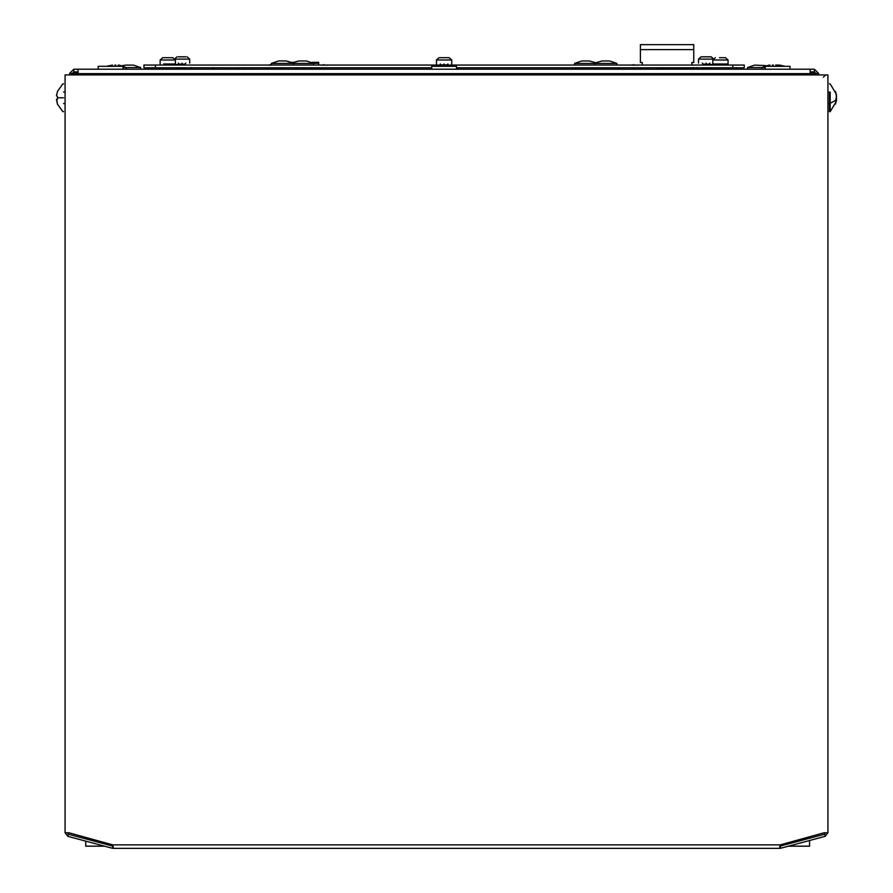 <?xml version="1.0" encoding="UTF-8"?>
<svg xmlns="http://www.w3.org/2000/svg" width="893" height="893" viewBox="0 0 893 893"><rect width="100%" height="100%" fill="white"/><g stroke="black" fill="none" stroke-linecap="round" stroke-linejoin="round"><path stroke-width="1.34" d="M78.048 71.898L73.829 71.898L72.333 73.405L72.333 74.912M814.371 71.898L814.371 69.196L818.591 73.405L815.878 73.405L814.371 71.898L810.163 71.898M178.254 56.828L185.878 56.828M174.436 59.117L176.981 56.828L174.436 59.117L189.684 59.117L189.684 63.113M85.739 837.623L85.739 838.873M113.177 846.173A1.496 1.496 0 0 1 112.797 846.117L113.188 848.35L779.812 848.35L779.768 847.379M780.761 848.227L780.203 846.117A1.496 1.496 0 0 1 779.823 846.173L824.63 834.218L825.199 836.317L780.772 848.227L779.812 848.35L780.248 844.867L824.116 832.767L827.923 832.767L827.923 74.912L65.077 74.912L65.077 832.767L68.884 832.767L112.752 844.867L113.188 848.35L112.239 848.227L112.797 846.117L68.37 834.218L67.254 832.767M809.549 838.259L809.549 837.009M72.333 73.405L69.621 73.405L69.621 74.912M69.621 73.405L73.829 69.196L73.829 71.898M814.371 69.196L73.829 69.196M78.048 69.196L78.048 73.628L73.829 73.405L73.829 74.912M814.371 74.912L814.371 73.405L810.163 73.628L810.163 69.196M815.878 73.405L815.878 74.912M818.591 73.405L818.591 74.912M814.371 73.405L814.371 72.132L811.67 72.132L811.67 73.405L810.163 73.483M73.829 73.405L73.829 72.132L76.541 72.132L76.541 73.405L78.048 73.483M118.189 65.1L126.415 67.589L122.988 67.589M115.878 65.1L114.84 65.1L115.878 65.1M106.334 66.328L112.529 65.089M456.49 69.196L456.49 66.328L431.721 66.328L431.721 69.196M122.988 69.196L122.988 66.328L98.208 66.328L98.208 69.196L98.208 66.328M779.567 65.1L775.682 65.089M773.36 65.1L772.333 65.1L773.36 65.1M765.223 67.589L761.796 67.589L770.012 65.089M754.808 65.1L765.703 65.602M761.796 69.196L761.796 67.589L769.04 65.1L761.796 67.589L761.796 69.196L761.796 67.589L747.687 67.589M182.06 68.817C177.16 68.817 177.16 68.817 182.06 68.817C186.961 68.817 186.961 68.817 182.06 68.817M182.06 68.638C177.16 68.638 177.16 68.638 182.06 68.638C186.961 68.638 186.961 68.638 182.06 68.638M185.007 68.147L179.113 68.147L185.007 68.147L185.856 68.638L185.208 69.196M182.06 64.809C177.16 64.809 177.16 64.809 182.06 64.809C186.961 64.809 186.961 64.809 182.06 64.809M182.06 64.631C177.16 64.631 177.16 64.631 182.06 64.631C186.961 64.631 186.961 64.631 182.06 64.631M185.007 64.14L179.113 64.14L185.007 64.14L185.454 65.055M182.06 63.481C177.16 63.481 177.16 63.481 182.06 63.481C186.961 63.481 186.961 63.481 182.06 63.481M187.139 56.828L189.684 59.117M182.06 63.113C172.226 63.113 172.226 63.113 182.06 63.113C191.895 63.113 191.895 63.113 182.06 63.113M706.151 68.817C701.251 68.817 701.251 68.817 706.151 68.817C711.04 68.817 711.04 68.817 706.151 68.817M706.151 68.638C701.251 68.638 701.251 68.638 706.151 68.638C711.04 68.638 711.04 68.638 706.151 68.638M709.087 68.147L703.204 68.147L709.087 68.147L709.946 68.638L709.299 69.196M706.151 64.809C701.251 64.809 701.251 64.809 706.151 64.809C711.04 64.809 711.04 64.809 706.151 64.809M706.151 64.631C701.251 64.631 701.251 64.631 706.151 64.631C711.04 64.631 711.04 64.631 706.151 64.631M709.087 64.14L703.204 64.14L709.087 64.14L709.533 65.055M706.151 63.481C701.251 63.481 701.251 63.481 706.151 63.481C711.04 63.481 711.04 63.481 706.151 63.481M698.527 63.113L698.527 59.117L713.775 59.117L711.23 56.828L701.061 56.828L698.527 59.117L701.061 56.828L702.333 56.828M706.151 63.113C696.317 63.113 696.317 63.113 706.151 63.113C715.985 63.113 715.985 63.113 706.151 63.113M125.902 65.1L133.47 65.1L140.714 67.589L126.415 67.589L126.415 69.196L126.415 67.589L119.171 65.1L126.415 67.589L126.415 69.196M140.525 67.589L140.714 69.196M765.223 66.328L765.223 69.196L765.223 66.328L790.004 66.328L790.004 69.196M72.333 74.086L73.829 74.086M113.232 847.379L113.188 848.35M779.812 848.35L779.812 846.173M825.746 832.767L824.63 834.218M65.077 832.767L67.801 836.317L112.228 848.227M827.923 832.767L825.199 836.317M823.379 77.178L825.657 74.912L823.379 77.178M788.43 846.173L809.549 846.173L809.549 840.514M85.739 841.128L85.739 846.173L104.57 846.173M711.23 56.828L709.957 56.828M313.499 63.325L318.667 63.325L318.667 62.376L311.992 62.376M318.667 63.325L318.667 65.055M293.228 62.376L291.777 62.376M270.557 64.698L268.112 65.144M271.003 65.144L268.268 65.144M691.852 65.055L691.852 62.566L693.761 62.566L693.761 44.65L640.393 44.65L640.393 62.566L642.301 62.566L642.301 65.055M693.761 49.606L640.393 49.606M638.216 65.144L635.727 65.055M635.314 65.144L635.961 65.144M638.06 65.144L635.57 65.055M633.974 64.698L631.53 65.144M634.421 65.144L631.686 65.144M693.761 69.196L693.761 67.522M709.823 68.884L711.866 68.884M716.934 64.519L709.756 64.519M709.756 68.527L711.866 68.527M176.345 68.884L178.388 68.884M178.455 64.519L171.277 64.519M176.345 68.527L178.455 68.527M328.278 65.144L325.945 65.055M328.434 65.144L326.179 65.144M324.65 65.144L321.904 65.144M324.192 64.698L321.748 65.144M657.505 69.196L657.505 67.768M647.983 69.196L647.983 67.768M641.308 67.768L641.308 69.196M633.684 69.196L633.684 67.768M618.436 67.768L618.436 69.196M605.097 69.196L605.097 67.768M589.849 67.768L589.849 69.196M582.236 69.196L582.236 67.768M575.561 67.768L575.561 69.196M566.028 69.196L566.028 67.768M320.185 69.196L320.185 67.768M310.664 69.196L310.664 67.768M303.988 67.768L303.988 69.196M296.364 69.196L296.364 67.768M281.116 67.768L281.116 69.196M267.777 69.196L267.777 67.768M252.529 67.768L252.529 69.196M244.905 69.196L244.905 67.768M238.241 67.768L238.241 69.196M228.708 69.196L228.708 67.768M732.829 67.768L732.829 65.055L744.26 65.055L744.26 67.768L456.49 67.768M431.721 67.768L143.952 67.768L143.952 65.055L732.829 65.055M589.413 60.958L595.709 62.789L589.413 60.958L581.789 60.958L574.545 63.448L574.545 65.055L574.545 63.448L581.789 60.958M616.873 65.055L616.873 63.448L609.629 60.958L616.873 63.448L574.545 63.448M609.629 60.958L602.005 60.958L595.709 62.789M286.206 60.958L278.583 60.958L271.338 63.448L278.583 60.958L271.338 63.448L271.338 65.055L271.338 63.448L293.451 63.448L286.206 60.958L292.502 62.789L298.798 60.958L306.422 60.958L313.666 63.448L293.451 63.448L293.451 65.055M163.475 57.699L172.851 57.699L175.396 59.987L175.396 63.983L163.676 63.983M175.396 59.987L160.148 59.987L162.682 57.699M163.977 63.983L171.568 63.983M166.187 64.843L169.346 64.843M166.187 65.01L169.346 65.01M436.476 63.983L436.476 59.987L439.021 57.699L449.19 57.699L451.724 59.987L436.476 59.987L439.021 57.699M716.644 63.983L717.537 64.843M715.36 57.699L712.815 59.987L728.063 59.987L725.518 57.699L719.434 57.699M712.971 63.983L728.063 63.983L728.063 59.987M716.722 64.352L724.234 63.983M717.559 64.843L724.234 64.352M717.559 65.01L723.453 65.055M444.1 63.983C453.934 63.983 453.934 63.983 444.1 63.983C434.266 63.983 434.266 63.983 444.1 63.983M444.1 64.352C449 64.352 449 64.352 444.1 64.352C439.211 64.352 439.211 64.352 444.1 64.352M440.305 63.983L441.164 64.843L447.047 64.843L447.906 63.983M441.164 64.843L447.125 65.055M836.495 95.205L836.484 98.844M836.495 98.844L835.547 104.001M836.361 101.333L830.177 111.647L830.177 103.354L835.547 100.34L836.495 100.373L836.328 101.445M836.495 95.183L835.547 91.555L836.495 96.768L835.547 101.501L836.339 100.396M836.328 100.362L835.547 100.284L836.495 100.373L836.339 101.389L836.495 100.351L836.339 101.389M835.792 98.766L836.495 98.788L836.339 97.717M836.339 100.262L836.495 98.788M830.177 103.354L830.177 92.202M829.452 92.202L829.452 111.647L830.177 111.647M836.339 95.238L836.339 97.761L836.339 95.238M56.661 99.179L57.453 104.135L56.505 99.748L57.453 99.101L57.453 96.455L56.505 95.808L57.453 91.555L56.505 95.808M62.823 97.783C62.823 115.666 62.823 115.666 62.823 97.783C62.823 79.89 62.823 79.89 62.823 97.783L57.453 97.783M63.548 97.783C63.548 115.666 63.548 115.666 63.548 97.783C63.548 79.89 63.548 79.89 63.548 97.783M63.548 92.057L65.077 92.057M65.077 103.499L63.548 103.499L65.077 103.499M78.048 74.912L78.048 73.628L810.163 73.628L810.163 74.912M780.248 844.867L112.752 844.867M67.801 836.317L68.37 834.218M657.505 68.471L693.761 68.471M155.382 67.768L155.382 65.055M729.012 67.768L729.012 69.196M711.866 67.768L711.866 69.196M151.944 67.589L151.944 69.196M781.877 66.328L776.664 65.1M784.947 66.328L779.734 65.1M736.256 67.589L736.256 69.196M697.143 67.589L697.143 69.196M747.497 69.196L747.497 67.589L754.741 65.1M178.913 69.196L178.265 68.638L179.113 68.147M178.678 65.055L179.113 64.14M179.113 63.972L178.265 63.113M185.007 63.972L185.856 63.113M703.003 69.196L702.345 68.638L703.204 68.147M702.758 65.055L703.204 64.14M703.204 63.972L702.345 63.113M709.087 63.972L709.946 63.113M122.508 65.602L125.846 65.1M159.188 67.768L159.188 69.196M176.345 67.768L176.345 69.196M191.013 67.589L191.013 69.196M213.126 67.589L213.126 69.196M594.76 63.448L594.76 65.055M313.666 65.01L313.666 63.448L313.666 65.055L313.666 63.448L313.666 65.055L313.666 63.448L313.666 65.055L313.666 63.448L313.666 65.055L313.666 63.448L306.422 60.958M292.502 62.789L298.798 60.958M160.148 59.987L160.148 63.983M164.758 65.055L163.977 64.352M170.786 65.055L171.568 64.352M712.815 59.987L712.815 63.983M451.724 59.987L451.724 63.983M829.452 83.909L830.177 83.909L836.361 94.223M827.923 103.499L829.452 103.499M827.923 92.057L829.452 92.057M57.453 104.135L62.823 111.647L63.548 111.647L62.823 111.647M63.548 83.909L62.823 83.909L57.453 91.421"/></g></svg>
